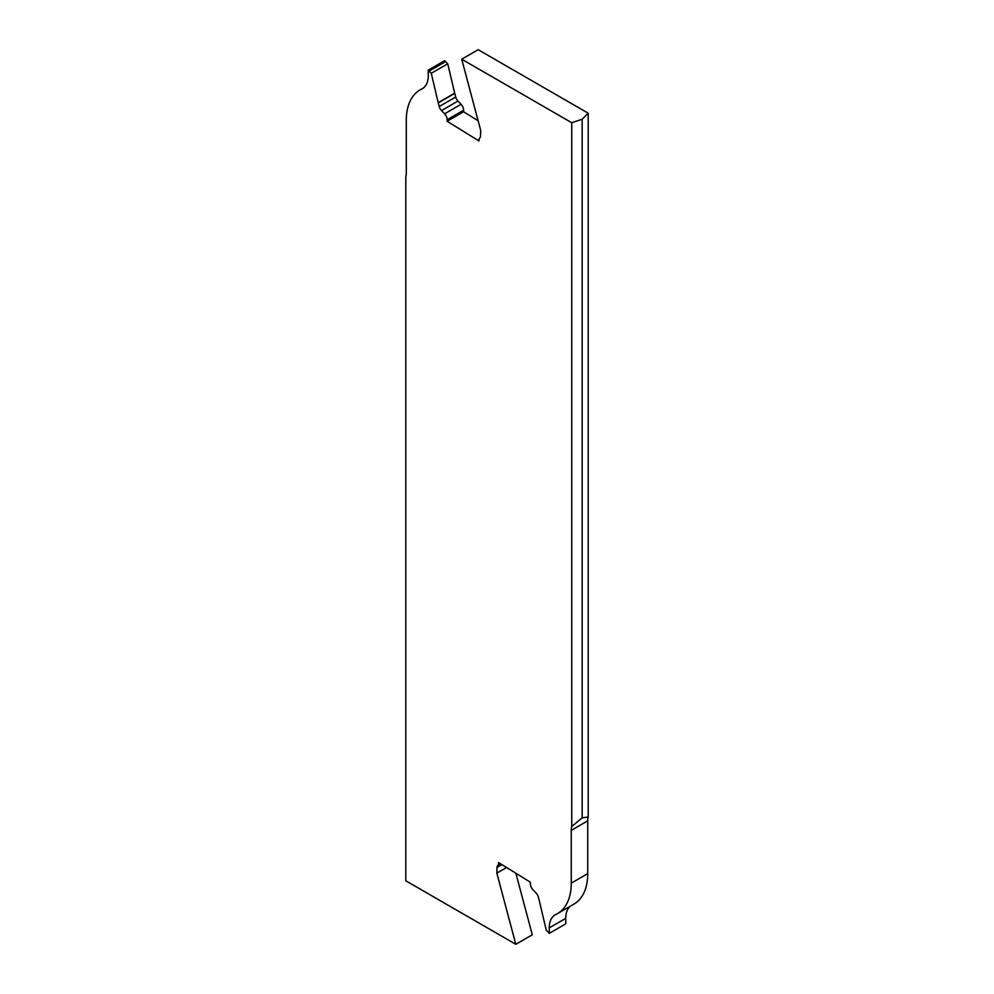 <?xml version="1.0" encoding="UTF-8"?>
<svg xmlns="http://www.w3.org/2000/svg" width="994" height="994" viewBox="0 0 994 994"><rect width="100%" height="100%" fill="white"/><g stroke="black" fill="none" stroke-linecap="round" stroke-linejoin="round"><path stroke-width="1.49" d="M582.173 119.243L582.173 817.851L571.736 826.523L571.736 122.722L582.173 119.243L588.199 113.217L478.189 49.7L461.713 59.205L571.736 122.722M515.874 873.241L532.287 934.795L515.811 944.3L496.838 873.142L497.012 867.414A4.759 2.746 60 0 1 497.758 865.55A4.759 2.746 -120 0 0 498.503 863.674L498.541 862.531L530.436 882.237L530.398 883.765A5.703 3.293 -120 0 0 532.921 889.705L536.027 892.947A5.703 3.293 60 0 1 538.301 896.986L539.27 900.626A4.759 2.746 60 0 1 539.32 900.812L546.253 930.198L548.427 932.36A4.709 2.721 60 0 1 549.272 933.378L549.272 927.874A28.515 16.463 60 0 1 555.174 914.815A28.515 16.463 60 0 1 555.857 914.455A66.548 38.418 -120 0 0 557.46 913.623A66.548 38.418 -120 0 0 571.252 883.157L571.252 830.375A19.01 10.984 60 0 1 571.736 826.523M557.46 913.623L573.936 904.105A66.548 38.418 60 0 0 587.715 873.651L587.715 820.858A19.01 10.984 -120 0 1 588.199 817.018L582.173 817.851M461.713 59.205L480.686 130.363L480.512 136.091A4.759 2.746 60 0 1 479.767 137.967A4.759 2.746 -120 0 0 479.033 139.831L478.996 140.974L447.089 121.268L447.138 119.74A5.703 3.293 -120 0 0 444.616 113.813L441.51 110.57A5.703 3.293 60 0 1 439.224 106.52L438.255 102.879A4.759 2.746 60 0 1 438.205 102.693L431.284 73.307L429.11 71.146A4.709 2.721 60 0 1 428.265 70.139L428.265 75.631A28.515 16.463 60 0 1 422.363 88.69A28.515 16.463 60 0 1 421.667 89.05A66.548 38.418 -120 0 0 420.064 89.895A66.548 38.418 -120 0 0 406.285 120.349L406.285 173.142A19.01 10.984 60 0 1 405.8 176.982L405.8 880.783L515.811 944.3M506.592 867.514L496.838 873.142M570.469 906.118A28.515 16.463 -120 0 0 565.735 918.369L565.735 923.861L549.272 933.378M428.265 70.139L444.728 60.622A4.709 2.721 -120 0 0 445.573 61.64L447.747 63.802L454.68 93.188A4.759 2.746 -120 0 0 454.73 93.374L455.699 97.014A5.703 3.293 -120 0 0 457.973 101.053L461.079 104.295A5.703 3.293 60 0 1 463.602 110.235L463.564 111.763L478.126 120.759M588.199 817.018L588.199 113.217M447.089 121.268L463.564 111.763M431.284 73.307L447.747 63.802M571.252 830.375L587.715 820.858M497.012 867.414L501.895 864.606M500.678 863.861L497.758 865.55M499.473 863.115L498.503 863.674M549.272 927.874L565.735 918.369M447.138 119.74L463.602 110.235M461.079 104.295L444.616 113.813M441.51 110.57L457.973 101.053M455.699 97.014L439.224 106.52M438.255 102.879L454.73 93.374M454.68 93.188L438.205 102.693M429.11 71.146L445.573 61.64M421.667 89.05L423.009 88.267M587.715 873.651L571.252 883.157M420.064 89.895L423.531 87.882"/></g></svg>
